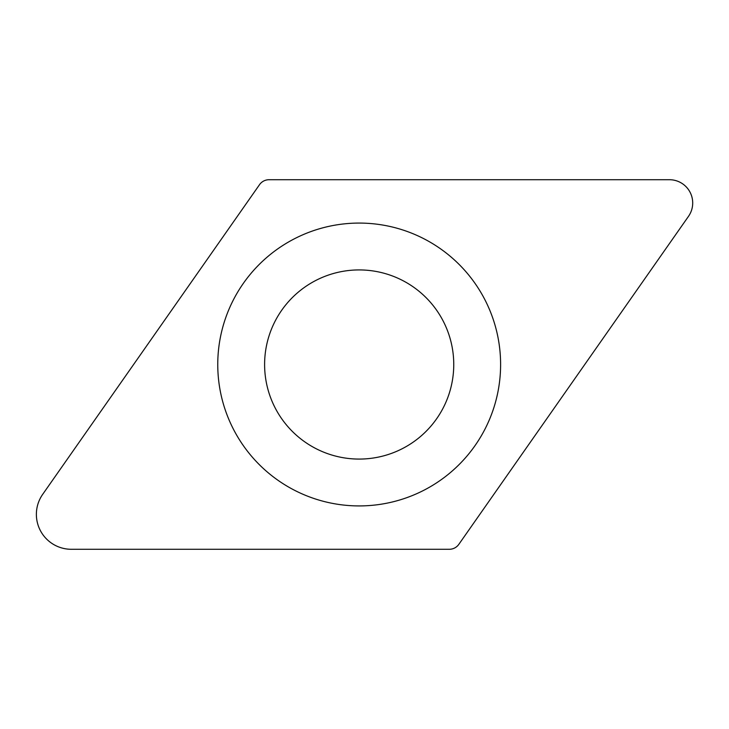 <?xml version="1.0" encoding="UTF-8"?>
<svg xmlns="http://www.w3.org/2000/svg" width="729" height="729" viewBox="0 0 729 729"><rect width="100%" height="100%" fill="white"/><g stroke="black" fill="none" stroke-linecap="round" stroke-linejoin="round"><path stroke-width="1.09" d="M259.515 184.683L42.692 494.335A34.919 34.919 0 0 0 71.296 549.283L449.31 549.283A11.637 11.637 0 0 0 458.851 544.317L688.495 216.349A23.282 23.282 0 0 0 669.432 179.717L269.047 179.717A11.637 11.637 0 0 0 259.515 184.683M484.63 299.2A141.426 141.426 0 0 1 424.488 489.943A141.426 141.426 0 0 1 233.736 429.8A141.426 141.426 0 0 1 293.878 239.057A141.426 141.426 0 0 1 484.63 299.2M275.289 408.167A94.579 94.579 0 0 0 402.855 448.39A94.579 94.579 0 0 0 443.068 320.833A94.579 94.579 0 0 0 315.511 280.61A94.579 94.579 0 0 0 275.289 408.167"/></g></svg>
